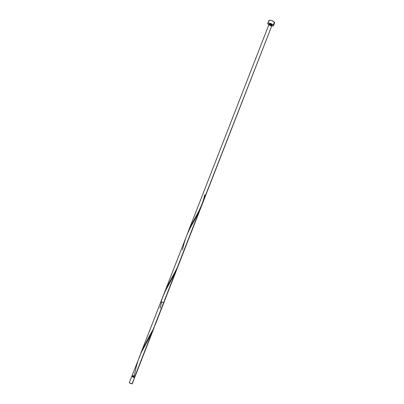 <?xml version="1.0" encoding="UTF-8"?>
<svg xmlns="http://www.w3.org/2000/svg" width="404" height="404" viewBox="0 0 404 404"><rect width="100%" height="100%" fill="white"/><g stroke="black" fill="none" stroke-linecap="round" stroke-linejoin="round"><path stroke-width="0.61" d="M131.845 376.19L132.153 376.038L131.84 376.306L132.618 376.977L134.441 377.472C133.037 377.306 132.174 376.876 131.845 376.19L129.381 382.502C129.704 383.209 130.573 383.638 131.977 383.795L134.754 377.306L134.562 376.937L134.749 377.321L132.239 383.699L130.154 383.305L129.376 382.618L129.699 382.341M134.386 376.887L134.209 377.331L134.386 376.887M268.862 20.548L270.034 20.205L271.639 20.533L274.382 22.134L274.604 22.826L274.382 22.134L273.261 25.008L273.488 25.684C272.044 26.346 270.205 25.826 267.968 24.134L267.731 23.442C269.18 22.781 271.023 23.306 273.261 25.008L274.382 22.134C272.144 20.422 270.301 19.902 268.847 20.579L267.731 23.437M132.754 375.468L132.068 375.619L132.401 376.109L134.668 376.887L151.687 333.234L141.193 352.672L132.073 375.604C132.401 376.296 133.269 376.72 134.668 376.887L154.045 327.816L134.976 376.73M161.151 301.677C163.322 294.794 166.403 288.148 170.392 281.739L178.366 265.357L174.397 274.462L165.524 290.607L162.559 297.445M187.421 233.764L140.85 353.096C144.46 345.364 148.576 337.456 153.192 329.366L198.879 212.176L190.648 227.144L187.421 233.764M201.884 205.025L153.192 329.366L140.85 353.096M134.189 375.947L135.481 370.322C137.466 360.514 141.183 351.283 146.627 342.622L151.687 333.234L154.045 327.816M162.974 296.349L160.878 301.722L163.615 302.636M164.287 292.991L167.029 286.744L175.427 271.518L178.962 263.903L272.049 25.129L202.656 203.116L199.475 210.146L191.536 224.447L188.153 231.775L191.521 224.483L200.379 208.328L194.551 218.993L187.315 234.012L190.395 226.71L198.874 211.292L202.091 204.535L205.247 195.127L200.379 208.328L202.662 203.116L205.247 195.127L202.656 203.116L272.049 25.129C271.331 24.124 270.372 23.75 269.17 24.008C269.882 25.008 270.842 25.386 272.049 25.129L181.027 257.969C178.548 265.605 175.159 272.841 170.862 279.679L163.756 294.435L166.807 287.194L177.548 267.211L181.027 257.969L178.563 264.883L176.457 269.503L167.928 284.992L164.807 291.668M161.176 303.379L161.464 302.192L161.176 303.379M156.767 320.594L153.192 329.366L156.767 320.594M202.828 202.167L203.53 199.783L202.828 202.167M204.166 197.369L203.53 199.783L204.166 197.369M154.959 325.427L201.162 206.959L154.959 325.427M269.286 24.351C270.927 25.407 271.811 25.553 271.932 24.79C270.281 23.725 269.397 23.578 269.286 24.351C269.407 23.589 270.291 23.735 271.932 24.79C271.801 25.543 270.922 25.396 269.286 24.351C270.927 25.407 271.811 25.553 271.932 24.79C271.801 25.543 270.922 25.396 269.286 24.351C269.407 23.589 270.291 23.735 271.932 24.79C270.811 23.937 269.892 23.679 269.17 24.008C269.645 25.119 272.862 25.725 271.528 24.447C270.003 23.806 269.276 23.791 269.347 24.417C270.64 25.184 271.538 25.371 272.044 24.977L269.19 23.962C269.574 24.674 270.448 25.119 271.806 25.29C272.488 24.583 269.029 23.296 269.286 24.351C270.65 25.3 271.569 25.508 272.044 24.977C271.079 24.033 270.119 23.71 269.17 24.008L269.286 24.351L269.372 23.856L270.564 23.993L272.023 24.922L271.836 25.28L270.933 25.225L269.286 24.351M182.507 249.849C184.598 239.617 188.456 230.012 194.082 221.044L198.879 212.176L153.192 329.366L201.712 205.505M134.158 375.932L133.209 375.563M273.261 25.008L269.953 23.25L268.488 23.084L267.741 23.412L268.625 24.71L270.695 25.71L273.064 25.992L273.513 25.518L273.261 25.008M274.18 23.134L274.584 22.861M268.822 20.761L269.079 21.276M132.138 376.296L132.966 377.038L134.209 377.331C133.093 377.195 132.401 376.851 132.133 376.301L132.254 375.988M132.229 383.386L134.744 377.321M204.757 194.945L204.732 194.93C202.909 203.919 197.107 214.928 194.551 218.993M134.577 376.892L134.456 377.21M274.604 22.821L273.488 25.684M177.639 267.296L163.777 302.854M188.037 232.078L269.17 24.008M155.555 323.952L201.162 206.959M160.07 308.181L161.524 302.222M147.101 340.557L147.5 339.855"/></g></svg>
